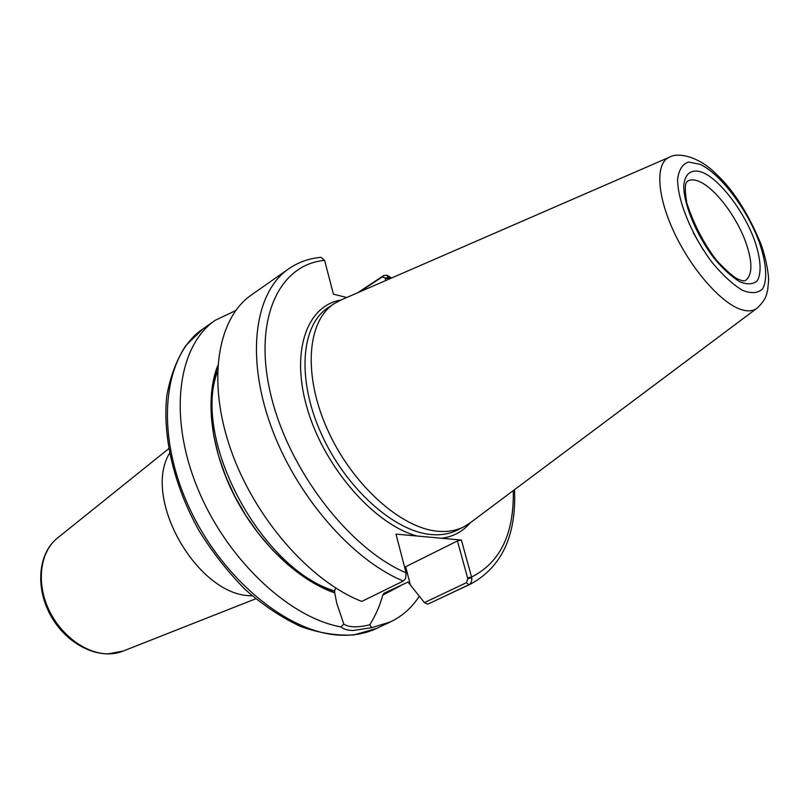 <?xml version="1.0" encoding="UTF-8"?>
<svg xmlns="http://www.w3.org/2000/svg" width="809" height="809" viewBox="0 0 809 809"><rect width="100%" height="100%" fill="white"/><g stroke="black" fill="none" stroke-linecap="round" stroke-linejoin="round"><path stroke-width="1.21" d="M252.095 595.748C198.609 597.022 141.818 499.254 169.415 453.434M343.815 624.123L340.933 626.924C343.613 629.19 347.617 630.383 352.936 630.514L371.715 627.663L369.814 624.791C357.75 627.713 349.083 627.491 343.815 624.123L336.686 603.069L334.784 592.926C298.147 580.326 258.415 542.627 234.519 496.028C210.653 449.41 204.788 398.402 217.742 365.648M340.933 626.924C288.065 617.439 225.084 557.704 196.658 485.916C167.979 414.127 178.496 345.21 215.255 320.273L235.631 310.626M419.375 596.122C411.973 607.579 402.336 616.165 390.464 621.888L371.715 627.663M471.768 577.798L461.393 540.058L457.429 540.958L467.814 578.698L466.449 582.682L424.422 602.604L427.759 604.192L468.775 584.806C471.03 583.582 472.031 581.246 471.768 577.798L467.814 578.698M389.321 278.984L387.046 275.252L383.749 275.515L357.74 292.716M466.449 582.682L468.775 584.806L471.465 583.623L427.759 604.192M424.422 602.604L408.019 582.045L383.81 593.341L382.788 595.181C379.846 605.769 375.518 615.639 369.804 624.791M403.317 581.024L361.765 601.421C310.029 581.327 254.248 517.709 230.575 449.005C206.75 380.25 217.692 317.998 251.508 294.881L288.621 268.871C255.411 291.533 245.501 354.312 270.348 424.401C295.032 494.441 351.622 559.879 403.317 581.024L405.643 578.435L406.078 572.823C349.245 548.886 288.196 469.564 270.681 394.246C252.782 318.807 279.327 264.31 324.621 260.397L333.419 294.152L346.748 297.49M470.241 522.816C462.89 531.533 453.333 536.68 441.552 538.258L395.975 534.102L406.078 572.823M288.621 268.871C298.288 262.207 309.099 258.354 321.052 257.323L324.621 260.397M359.641 291.887L382.495 276.789L385.114 278.053L388.805 277.295M385.114 278.053L385.792 280.521M441.552 538.258L461.393 540.058M334.784 592.926L334.572 590.954L335.624 587.961M457.429 540.958L404.621 567.251M697.055 230.272L707.319 247.948M756.739 308.441L470.393 522.695L463.8 526.851C456.225 530.653 447.529 532.12 437.72 531.23C400.708 528.196 351.885 484.379 327.423 429.478C302.738 374.618 307.238 320.849 334.147 303.658L341.024 299.987L668.992 157.381M400.799 585.605L382.788 595.181M123.18 651.053L108.093 653.844C85.39 653.884 59.522 634.377 47.913 607.67C36.213 581.004 40.571 551.596 57.176 538.288L57.51 538.005M390.464 621.888L376.772 628.36C366.71 633.123 355.454 635.419 343.016 635.247C290.35 635.156 221.211 579.416 187.971 504.846C154.418 430.348 163.812 355.232 202.857 328.97L215.255 320.273M467.592 577.919L471.596 577.009C500.235 562.599 514.14 533.788 513.29 490.598M385.296 278.721L389.028 277.942L390.16 278.62M417.161 536.033C375.234 524.92 325.744 469.271 307.996 411.033C289.935 352.734 306.378 305.741 340.842 300.058M382.495 276.789L383.749 275.515M410.214 584.3L405.643 566.755M334.734 592.734L318.999 585.959L303.142 576.453L287.529 564.389L272.542 549.999L258.536 533.596L245.845 515.545L234.792 496.281L225.63 476.258L218.582 455.952L213.778 435.849L211.301 416.413L211.169 398.089L213.343 381.241L217.702 366.224M334.572 590.954C260.7 568.828 191.763 438.862 217.449 371.725M463.8 526.851L457.348 530.097C449.753 533.92 441.047 535.396 431.217 534.537C394.155 531.594 345.392 487.999 321.052 433.28C296.488 378.592 301.14 324.894 328.13 307.642L334.147 303.658M703.203 249.86L693.353 232.911M687.559 181.115C690.593 179.325 694.516 179.467 699.32 181.55C714.802 187.981 736.301 216.155 745.574 241.76C752.754 262.167 752.673 275.09 745.322 280.551C744.199 281.249 741.681 280.733 737.757 279.024C733.702 277.194 726.725 271.086 716.825 260.71C703.961 243.873 693.96 224.669 686.821 203.099C683.322 181.489 687.144 182.814 686.75 181.934L687.559 181.115M702.778 172.499C720.061 179.851 743.967 211.311 754.393 239.899C760.773 258.091 761.886 273.129 757.204 280.844C753.058 284.495 747.213 284.778 739.659 281.694C731.427 276.597 722.831 268.699 713.892 257.99C696.286 234.802 683.676 204.343 683.747 185.767C684.849 173.065 691.938 168.383 702.778 172.499M699.755 164.247C719.707 172.893 747.061 208.975 759.085 241.79C766.426 262.692 767.781 280.056 762.452 289.056C757.72 293.343 751.005 293.738 742.308 290.249C732.782 284.414 722.841 275.303 712.476 262.905C692.039 236.036 677.436 200.683 677.629 179.274C678.822 169.89 682.422 164.146 688.439 162.053L699.755 164.247M741.054 309.503C720.95 303.072 691.098 268.993 673.907 231.89C656.574 194.777 655.341 162.589 669.478 157.168C678.599 151.799 699.411 157.098 715.641 173.51C732.802 189.266 747.829 212.575 760.723 243.438C766.335 258.637 768.965 275.798 768.55 281.097L767.711 289.804C766.254 294.405 767.185 298.349 757.173 308.118C753.159 311.222 747.789 311.677 741.054 309.503M408.161 581.995L383.81 593.341M400.01 585.989L382.738 594.999M168.555 448.803L57.176 538.288C37.669 553.943 35.171 589.073 51.554 617.065C67.754 645.167 99.517 660.407 122.776 651.215L255.684 598.791M471.465 583.623C502.076 566.452 516.435 535.133 514.534 489.667M391.576 278.003L387.268 275.384M376.772 628.36L353.958 634.913C337.151 635.935 319.444 633.154 300.837 626.571C282.058 617.833 263.694 605.648 245.754 590.034C228.462 572.681 212.989 553.073 199.348 531.22C174.046 486.26 162.326 436.395 166.785 395.813C170.294 376.387 176.645 359.631 185.848 345.534L202.857 328.97"/></g></svg>
